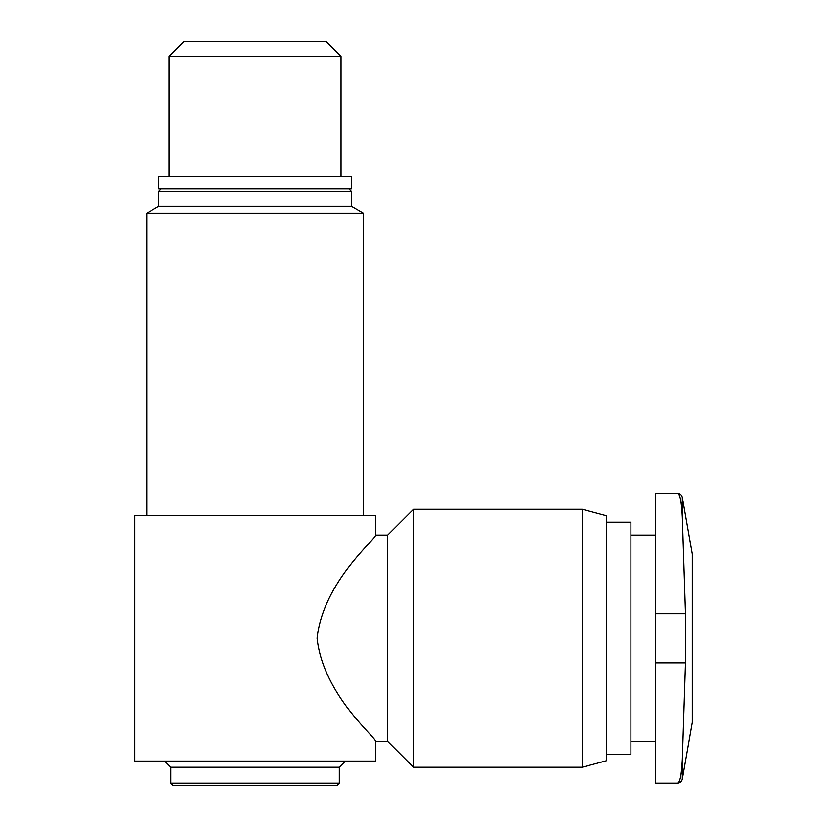 <?xml version="1.0" encoding="UTF-8"?>
<svg xmlns="http://www.w3.org/2000/svg" width="827" height="827" viewBox="0 0 827 827"><rect width="100%" height="100%" fill="white"/><g stroke="black" fill="none" stroke-linecap="round" stroke-linejoin="round"><path stroke-width="1.24" d="M677.478 493.337L655.46 493.337L655.46 783.19L677.478 783.19C680.073 783.004 681.686 781.649 682.316 779.137L682.316 759.579L685.49 662.83L685.49 613.696L682.316 516.947C681.531 501.41 679.918 493.543 677.478 493.337C680.073 493.523 681.686 494.877 682.316 497.389L682.316 516.947M339.318 783.19L336.858 785.65L173.256 785.65L170.807 783.19L339.318 783.19L339.318 767.229L170.807 767.229L164.666 761.088M375.427 535.09L375.427 515.438L134.698 515.438L134.698 761.088L375.427 761.088L375.427 741.437C378.053 738.997 323.46 696.241 317.061 638.268C323.336 580.513 378.094 537.436 375.427 535.09L387.708 535.09L387.708 741.437L413.5 767.229L582.27 767.229L582.27 509.298L413.5 509.298L413.5 767.229M582.27 509.298L606.325 515.748L606.325 760.778L582.27 767.229M606.325 522.199L630.898 522.199L630.898 754.327L606.325 754.327M351.351 176.451L158.763 176.451L158.763 188.732L351.351 188.732L351.351 176.451M348.891 188.732L351.351 191.192L158.763 191.192L158.763 206.347L146.73 213.304L146.73 515.438M351.351 191.192L351.351 206.347L158.763 206.347M351.351 206.347L363.384 213.304L146.73 213.304M363.384 213.304L363.384 515.438M339.318 767.229L345.459 761.088M169.08 176.451L169.08 56.422L341.034 56.422L341.034 176.451M169.08 56.422L184.152 41.35L325.962 41.35L341.034 56.422M682.316 759.579C681.531 775.085 679.918 782.952 677.478 783.19M682.316 497.389L692.302 554.059L692.302 722.467L682.316 779.137M655.46 662.83L685.49 662.83M655.46 613.696L685.49 613.696M375.427 741.437L387.708 741.437M387.708 535.09L413.5 509.298M630.898 741.437L655.46 741.437M630.898 535.09L655.46 535.09M161.224 188.732L158.763 191.192M170.807 767.229L170.807 783.19"/></g></svg>
